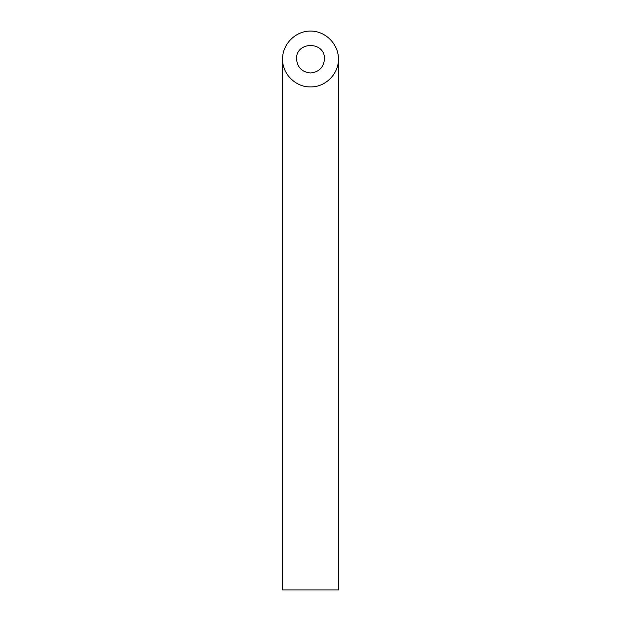 <?xml version="1.0" encoding="UTF-8"?>
<svg xmlns="http://www.w3.org/2000/svg" width="621" height="621" viewBox="0 0 621 621"><rect width="100%" height="100%" fill="white"/><g stroke="black" fill="none" stroke-linecap="round" stroke-linejoin="round"><path stroke-width="0.93" d="M310.5 72.968C318.969 72.121 323.626 67.464 324.473 58.995C325.148 41.048 295.852 41.048 296.527 58.995C297.374 67.464 302.031 72.121 310.5 72.968M338.445 589.95L282.555 589.95L282.555 58.995C282.245 73.93 295.565 87.251 310.5 86.94C325.435 87.251 338.755 73.93 338.445 58.995L338.445 589.95M338.445 58.995C338.554 44.044 325.451 30.941 310.5 31.05C295.549 30.941 282.446 44.044 282.555 58.995"/></g></svg>
